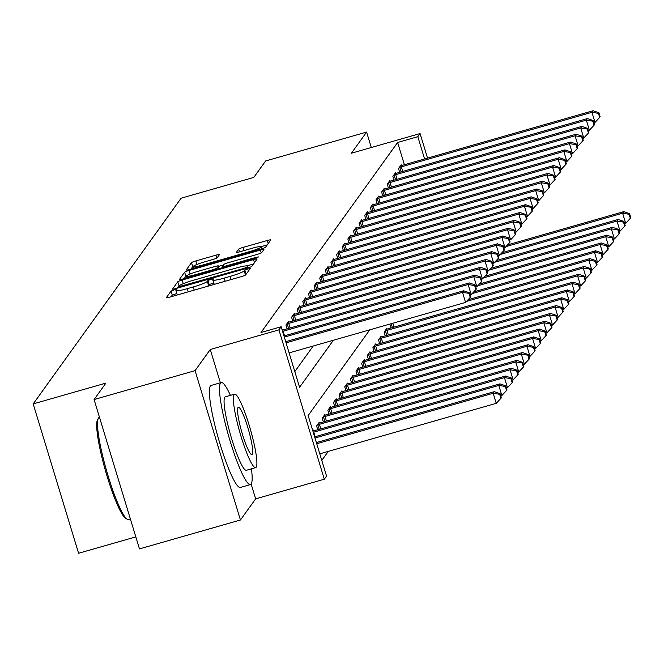 <?xml version="1.0" encoding="UTF-8"?>
<svg xmlns="http://www.w3.org/2000/svg" width="664" height="664" viewBox="0 0 664 664"><rect width="100%" height="100%" fill="white"/><g stroke="black" fill="none" stroke-linecap="round" stroke-linejoin="round"><path stroke-width="1" d="M174.151 289.844L171.071 291.073L166.373 297.596A4.167 0.465 -16.9 0 0 166.349 297.679A4.167 0.465 -16.9 0 0 169.893 297.082L241.256 276.656A4.167 0.465 -16.9 0 0 245.663 274.913L250.378 268.322L244.808 269.966L244.203 270.812A13.338 1.486 -16.9 0 1 230.101 276.407L224.158 278.116A13.338 1.486 -16.9 0 1 212.812 280.025A13.338 1.486 -16.9 0 1 212.878 279.776L213.509 278.88L211.028 279.295L207.94 280.515L207.334 281.362A13.338 1.486 -16.9 0 1 193.232 286.964L187.281 288.666A13.338 1.486 -16.9 0 1 175.935 290.575A13.338 1.486 -16.9 0 1 176.01 290.326L176.632 289.429L174.151 289.844M176.832 293.521L172.291 295.106L171.129 296.725M246.543 273.692L245.431 274.846L244.203 270.812M213.708 282.972L209.168 284.557L208.554 285.404L207.334 281.362M219.444 254.661A4.167 0.465 -16.9 0 0 219.469 254.586A4.167 0.465 -16.9 0 0 215.924 255.183L195.905 260.911A4.167 0.465 -16.9 0 0 191.498 262.662L186.277 269.908A4.167 0.465 -16.9 0 0 186.26 269.991A4.167 0.465 -16.9 0 0 189.804 269.393L261.168 248.967A4.167 0.465 -16.9 0 0 265.575 247.224L270.787 239.97A4.167 0.465 -16.9 0 0 270.812 239.895A4.167 0.465 -16.9 0 0 267.268 240.492L243.082 247.406A4.167 0.465 -16.9 0 0 238.675 249.158L236.442 252.262A4.167 0.465 -16.9 0 0 236.425 252.337A4.167 0.465 -16.9 0 0 239.97 251.739L251.963 248.311A11.147 1.245 -16.9 0 1 261.442 246.718A11.147 1.245 -16.9 0 1 249.598 251.598L202.611 265.044A11.147 1.245 -16.9 0 1 193.133 266.637A11.147 1.245 -16.9 0 1 204.977 261.757L212.812 259.516A4.167 0.465 -16.9 0 0 217.211 257.765L219.444 254.661M404.393 164.73L397.628 142.47L417.822 136.693L420.071 133.564L427.533 158.107M94.089 399.545L195.067 370.645L240.443 520.003L139.465 548.896L94.089 399.545L105.908 383.103L33.2 403.911L181.098 198.212L253.806 177.404L265.625 160.97L366.603 132.078L351.405 153.21L420.071 133.564M220.373 382.788L210.264 349.513L195.067 370.645M210.264 349.513L278.93 329.867L281.179 326.738L299.572 387.286L333.394 340.242M397.628 142.47L260.985 332.515L281.179 326.738M182.16 280.025A4.167 0.465 -16.9 0 0 177.753 281.777L172.54 289.023A4.167 0.465 -16.9 0 0 172.515 289.106A4.167 0.465 -16.9 0 0 176.06 288.508L247.423 268.082A4.167 0.465 -16.9 0 0 251.83 266.339L257.043 259.084A4.167 0.465 -16.9 0 0 257.068 259.01A4.167 0.465 -16.9 0 0 253.523 259.607L182.16 280.025L183.272 283.686M179.413 279.469L184.625 272.215A4.167 0.465 -16.9 0 1 189.032 270.464L260.396 250.046A4.167 0.465 -16.9 0 1 263.94 249.448A4.167 0.465 -16.9 0 1 263.915 249.523L261.682 252.627A4.167 0.465 -16.9 0 1 257.283 254.378L228.333 262.662A4.167 0.465 -16.9 0 0 223.934 264.413L222.448 266.471A4.167 0.465 -16.9 0 0 222.432 266.546A4.167 0.465 -16.9 0 0 225.976 265.949L256.105 257.325L258.587 256.91L255.482 258.188L182.932 278.946A4.167 0.465 -16.9 0 1 179.388 279.544A4.167 0.465 -16.9 0 1 179.413 279.469L179.446 279.594M371.292 147.516L366.603 132.078M294.808 371.599L313.2 346.027M283.254 329.933L283.013 329.145L282.241 330.224M287.089 328.846L285.943 325.078L288.641 321.318L288.882 322.106M292.716 321.019L291.571 317.251L294.268 313.491L294.509 314.279M298.343 313.192L297.198 309.424L299.896 305.664L300.136 306.453M303.971 305.365L302.825 301.597L305.523 297.837L305.764 298.626M309.598 297.538L308.453 293.77L311.159 290.01L311.391 290.799M315.226 289.712L314.08 285.935L316.786 282.183L317.018 282.972M320.853 281.885L319.708 278.108L322.413 274.356L322.646 275.145M326.481 274.058L325.335 270.281L328.041 266.53L328.273 267.31M332.108 266.231L330.962 262.454L333.668 258.703L333.909 259.483M337.744 258.404L336.59 254.627L339.296 250.876L339.536 251.656M343.371 250.577L342.217 246.8L344.923 243.049L345.164 243.829M348.998 242.75L347.845 238.974L350.55 235.222L350.791 236.002M354.626 234.923L353.48 231.147L356.178 227.395L356.419 228.175M360.253 227.096L359.108 223.32L361.805 219.568L362.046 220.348M365.881 219.269L364.735 215.493L367.433 211.741L367.673 212.522M371.508 211.442L370.363 207.666L373.06 203.906L373.301 204.695M377.135 203.616L375.99 199.839L378.688 196.079L378.928 196.868M382.763 195.789L381.617 192.012L384.315 188.252L384.556 189.041M388.39 187.962L387.245 184.185L389.942 180.425L390.183 181.214M394.018 180.135L392.872 176.358L395.57 172.598L395.81 173.387M399.645 172.308L398.5 168.531L401.197 164.772L401.438 165.56M321.791 460.401L328.265 451.404M313.914 430.845L313.674 430.056L312.902 431.135M317.749 429.766L316.603 425.989L319.301 422.229L319.542 423.018M323.376 421.939L322.231 418.162L324.928 414.402L325.169 415.191M329.004 414.112L327.858 410.335L330.556 406.575L330.796 407.364M334.631 406.285L333.486 402.508L336.183 398.749L336.424 399.537M340.258 398.458L339.113 394.682L341.811 390.922L342.051 391.71M345.886 390.631L344.74 386.855L347.446 383.095L347.679 383.883M351.513 382.796L350.368 379.028L353.074 375.268L353.306 376.056M357.141 374.969L355.995 371.201L358.701 367.441L358.933 368.229M362.768 367.142L361.623 363.374L364.328 359.614L364.561 360.403M368.396 359.315L367.25 355.547L369.956 351.787L370.197 352.576M374.031 351.488L372.877 347.72L375.583 343.96L375.824 344.749M379.659 343.661L378.505 339.893L381.211 336.133L381.451 336.922M385.286 335.835L384.132 332.058L386.838 328.306L387.079 329.095M390.913 328.008L389.876 324.082M33.2 403.911L78.576 553.261L135.813 536.885M369.782 329.834L308.154 415.539L326.555 476.088L324.306 479.217L278.93 329.867M240.443 520.003L255.64 498.863L324.306 479.217M424.587 158.953L417.822 136.693M255.64 498.863L251.133 484.056M177.238 294.359A13.338 1.486 -16.9 0 0 177.163 294.608A13.338 1.486 -16.9 0 0 177.711 294.841M206.969 286.474A13.338 1.486 -16.9 0 0 208.554 285.404M214.107 283.81A13.338 1.486 -16.9 0 0 214.04 284.059A13.338 1.486 -16.9 0 0 214.58 284.292M244.551 275.527A13.338 1.486 -16.9 0 0 245.431 274.846M253.515 263.99L246.933 265.874M180.085 285.188A4.167 0.465 -16.9 0 0 178.981 285.81L177.296 288.151M178.575 286.765L243.68 268.472L246.767 267.252L247.406 266.355A13.338 1.486 -16.9 0 0 247.481 266.115A13.338 1.486 -16.9 0 0 236.135 268.024L193.315 280.274A13.338 1.486 -16.9 0 0 179.214 285.869L178.575 286.765M184.169 278.598L185.854 276.249L184.625 272.215M186.692 275.751A4.167 0.465 -16.9 0 0 185.854 276.249M218.547 266.405L223.519 264.986M198.304 271.252A11.147 1.245 -16.9 0 0 186.459 276.141A11.147 1.245 -16.9 0 0 195.938 274.539L212.497 269.808A4.167 0.465 -16.9 0 0 216.896 268.057L218.381 265.998A4.167 0.465 -16.9 0 0 218.406 265.924A4.167 0.465 -16.9 0 0 214.854 266.521L198.304 271.252M267.26 244.875L261.301 246.585M193.282 266.33A4.167 0.465 -16.9 0 0 192.726 266.696L191.041 269.036M319.791 453.827L496.24 403.33L493.169 393.246L494.298 391.677L316.379 442.589M316.728 443.735L493.169 393.246L499.685 394.3L500.905 398.334L501.361 397.711L500.133 393.669L499.685 394.3M494.298 391.677L500.133 393.669M500.905 398.334L496.24 403.33M289.13 352.908L465.58 302.419L462.517 292.326L286.068 342.823M469.025 293.388L470.245 297.422L470.701 296.791L469.473 292.758L469.025 293.388L462.517 292.326L463.638 290.766L285.719 341.678M465.58 302.419L470.245 297.422M469.473 292.758L463.638 290.766M500.781 395.819L501.868 395.503L498.805 385.419L499.926 383.85L314.636 436.87M314.985 438.016L498.805 385.419L505.312 386.473L506.532 390.507L506.989 389.884L505.76 385.842L505.312 386.473M499.926 383.85L505.76 385.842M506.532 390.507L501.868 395.503M506.408 387.992L507.495 387.676L504.432 377.592L505.553 376.023L314.91 430.579A4.241 0.473 163.1 0 1 313.433 430.961L312.943 431.077M313.25 432.297A4.241 0.473 163.1 0 1 313.781 432.139L504.432 377.592L510.94 378.646L512.168 382.68L512.616 382.057L511.388 378.015L510.94 378.646M505.553 376.023L511.388 378.015M512.168 382.68L507.495 387.676M512.044 380.165L513.123 379.849L510.06 369.765L511.18 368.196L320.538 422.752A4.241 0.473 163.1 0 1 319.06 423.134L318.571 423.25M317.334 424.968L317.865 424.794A4.241 0.473 163.1 0 1 319.409 424.313L510.06 369.765L516.567 370.819L517.795 374.853L518.244 374.23L517.015 370.188L516.567 370.819M511.18 368.196L517.015 370.188M517.795 374.853L513.123 379.849M470.12 294.907L471.208 294.592L468.145 284.499L284.325 337.096M474.652 285.553L475.88 289.595L476.329 288.964L475.1 284.931L474.652 285.553L468.145 284.499L469.265 282.939L283.976 335.959M471.208 294.592L475.88 289.595M475.1 284.931L469.265 282.939M475.756 287.072L476.835 286.765L473.772 276.672L283.121 331.228A4.241 0.473 -16.9 0 0 282.59 331.386M480.279 277.726L481.508 281.768L481.956 281.138L480.728 277.104L480.279 277.726L473.772 276.672L474.893 275.112L284.25 329.659A4.241 0.473 -16.9 0 1 282.773 330.049L282.283 330.166M476.835 286.765L481.508 281.768M480.728 277.104L474.893 275.112M481.383 279.245L482.462 278.938L479.4 268.845L288.749 323.401A4.241 0.473 -16.9 0 0 287.205 323.874L286.674 324.057M485.907 269.899L487.135 273.942L487.584 273.311L486.355 269.277L485.907 269.899L479.4 268.845L480.52 267.285L289.877 321.832A4.241 0.473 -16.9 0 1 288.4 322.223L287.91 322.339M482.462 278.938L487.135 273.942M486.355 269.277L480.52 267.285M517.671 372.338L518.75 372.023L515.687 361.93L516.808 360.369L326.165 414.925A4.241 0.473 163.1 0 1 324.688 415.307L324.198 415.423M322.961 417.141L323.493 416.967A4.241 0.473 163.1 0 1 325.036 416.486L515.687 361.93L522.194 362.992L523.423 367.026L523.871 366.395L522.643 362.361L522.194 362.992M516.808 360.369L522.643 362.361M523.423 367.026L518.75 372.023M487.011 271.418L488.09 271.111L485.027 261.018L294.376 315.574A4.241 0.473 -16.9 0 0 292.841 316.047L292.301 316.23M491.534 262.072L492.763 266.115L493.211 265.484L491.982 261.45L491.534 262.072L485.027 261.018L486.148 259.458L295.505 314.006A4.241 0.473 -16.9 0 1 294.027 314.396L293.538 314.512M488.09 271.111L492.763 266.115M491.982 261.45L486.148 259.458M127.239 519.248L125.703 518.376A51.792 7.428 -106 0 1 105.501 470.859A51.792 7.428 -106 0 1 97.508 419.839L98.347 418.287A53.062 7.611 74 0 0 106.539 470.56A53.062 7.611 74 0 0 127.239 519.248A53.062 7.611 74 0 0 128.451 519.48L130.36 518.933M99.5 417.374L99.251 417.448A53.062 7.611 74 0 0 98.521 418.005A53.062 7.611 74 0 0 98.347 418.287M230.408 395.37A53.062 7.611 74 0 0 221.237 382.539A53.062 7.611 74 0 0 220.506 383.103A53.062 7.611 74 0 0 229.354 438.531A53.062 7.611 74 0 0 250.436 484.579A53.062 7.611 74 0 0 251.166 484.014A53.062 7.611 74 0 0 251.424 468.842M221.237 382.539L211.144 385.435A53.062 7.611 74 0 0 210.405 385.991A53.062 7.611 74 0 0 219.253 441.419A53.062 7.611 74 0 0 240.335 487.467L250.436 484.579M255.64 467.63L246.344 470.295A38.205 5.478 -106 0 1 231.172 437.136A38.205 5.478 -106 0 1 224.797 397.23A38.205 5.478 -106 0 1 225.328 396.823L234.616 394.167A38.205 5.478 74 0 0 234.085 394.574A38.205 5.478 74 0 0 240.459 434.48A38.205 5.478 74 0 0 255.64 467.63A38.205 5.478 74 0 0 256.163 467.232A38.205 5.478 74 0 0 249.797 427.325A38.205 5.478 74 0 0 234.616 394.167M252.237 454.309A24.626 3.536 74 0 0 248.137 428.595A24.626 3.536 74 0 0 238.351 407.231A24.626 3.536 74 0 0 238.011 407.488A24.626 3.536 74 0 0 242.119 433.21A24.626 3.536 74 0 0 251.897 454.574A24.626 3.536 74 0 0 252.237 454.309M523.298 364.511L524.377 364.196L521.315 354.103L522.435 352.542L331.792 407.098A4.241 0.473 163.1 0 1 330.315 407.48L329.825 407.596M328.589 409.314L329.128 409.14A4.241 0.473 163.1 0 1 330.664 408.659L521.315 354.103L527.822 355.165L529.05 359.199L529.499 358.568L528.27 354.534L527.822 355.165M522.435 352.542L528.27 354.534M529.05 359.199L524.377 364.196M528.926 356.684L530.005 356.369L526.942 346.276L528.063 344.716L337.42 399.272A4.241 0.473 163.1 0 1 335.942 399.653L335.453 399.769M334.216 401.488L334.756 401.313A4.241 0.473 163.1 0 1 336.291 400.832L526.942 346.276L533.449 347.338L534.678 351.372L535.126 350.741L533.897 346.708L533.449 347.338M528.063 344.716L533.897 346.708M534.678 351.372L530.005 356.369M534.553 348.857L535.632 348.542L532.569 338.449L533.698 336.889L343.047 391.436A4.241 0.473 163.1 0 1 341.57 391.826L341.08 391.943M339.843 393.661L340.383 393.486A4.241 0.473 163.1 0 1 341.918 393.005L532.569 338.449L539.077 339.512L540.305 343.545L540.753 342.914L539.525 338.881L539.077 339.512M533.698 336.889L539.525 338.881M540.305 343.545L535.632 348.542M540.181 341.03L541.26 340.715L538.197 330.622L539.326 329.062L348.675 383.609A4.241 0.473 163.1 0 1 347.197 383.999L346.708 384.116M345.471 385.834L346.01 385.651A4.241 0.473 163.1 0 1 347.546 385.178L538.197 330.622L544.704 331.676L545.933 335.718L546.381 335.088L545.152 331.054L544.704 331.676M539.326 329.062L545.152 331.054M545.933 335.718L541.26 340.715M545.808 333.195L546.887 332.888L543.824 322.795L544.953 321.235L354.302 375.782A4.241 0.473 163.1 0 1 352.825 376.173L352.335 376.289M351.098 378.007L351.638 377.824A4.241 0.473 163.1 0 1 353.173 377.351L543.824 322.795L550.331 323.849L551.56 327.892L552.008 327.261L550.78 323.227L550.331 323.849M544.953 321.235L550.78 323.227M551.56 327.892L546.887 332.888M492.638 263.591L493.717 263.284L490.654 253.191L300.003 307.747A4.241 0.473 -16.9 0 0 298.468 308.221L297.928 308.403M497.162 254.246L498.39 258.288L498.838 257.657L497.61 253.623L497.162 254.246L490.654 253.191L491.775 251.631L301.132 306.179A4.241 0.473 -16.9 0 1 299.655 306.569L299.165 306.685M493.717 263.284L498.39 258.288M497.61 253.623L491.775 251.631M498.266 255.764L499.345 255.457L496.282 245.365L305.631 299.921A4.241 0.473 -16.9 0 0 304.095 300.394L303.556 300.576M502.789 246.419L504.017 250.461L504.466 249.83L503.237 245.796L502.789 246.419L496.282 245.365L497.411 243.804L306.76 298.352A4.241 0.473 -16.9 0 1 305.282 298.742L304.793 298.858M499.345 255.457L504.017 250.461M503.237 245.796L497.411 243.804M503.893 247.938L504.972 247.631L501.909 237.538L311.258 292.094A4.241 0.473 -16.9 0 0 309.723 292.567L309.183 292.749M508.416 238.592L509.645 242.634L510.093 242.003L508.865 237.969L508.416 238.592L501.909 237.538L503.038 235.977L312.387 290.525A4.241 0.473 -16.9 0 1 310.91 290.915L310.42 291.031M504.972 247.631L509.645 242.634M508.865 237.969L503.038 235.977M509.52 240.111L510.599 239.804L507.537 229.711L316.886 284.267A4.241 0.473 -16.9 0 0 315.35 284.74L314.811 284.922M514.044 230.765L515.272 234.807L515.721 234.176L514.492 230.142L514.044 230.765L507.537 229.711L508.666 228.15L318.014 282.698A4.241 0.473 -16.9 0 1 316.537 283.088L316.047 283.204M510.599 239.804L515.272 234.807M514.492 230.142L508.666 228.15M515.148 232.284L516.227 231.977L513.164 221.884L322.513 276.44A4.241 0.473 -16.9 0 0 320.978 276.913L320.438 277.096M519.671 222.938L520.9 226.98L521.348 226.349L520.119 222.316L519.671 222.938L513.164 221.884L514.293 220.315L323.642 274.871A4.241 0.473 -16.9 0 1 322.164 275.261L321.675 275.377M516.227 231.977L520.9 226.98M520.119 222.316L514.293 220.315M551.435 325.368L552.514 325.061L549.452 314.968L550.581 313.408L359.929 367.956A4.241 0.473 163.1 0 1 358.452 368.346L357.962 368.462M356.726 370.18L357.265 369.997A4.241 0.473 163.1 0 1 358.801 369.524L549.452 314.968L555.959 316.022L557.187 320.065L557.635 319.434L556.407 315.4L555.959 316.022M550.581 313.408L556.407 315.4M557.187 320.065L552.514 325.061M520.775 224.457L521.862 224.15L518.791 214.057L328.141 268.613A4.241 0.473 -16.9 0 0 326.605 269.086L326.065 269.269M525.299 215.111L526.527 219.153L526.975 218.522L525.755 214.489L525.299 215.111L518.791 214.057L519.92 212.488L329.269 267.044A4.241 0.473 -16.9 0 1 327.792 267.434L327.302 267.542M521.862 224.15L526.527 219.153M525.755 214.489L519.92 212.488M557.063 317.541L558.15 317.234L555.079 307.142L556.208 305.581L365.557 360.129A4.241 0.473 163.1 0 1 364.079 360.519L363.59 360.635M362.353 362.353L362.893 362.171A4.241 0.473 163.1 0 1 364.428 361.697L555.079 307.142L561.586 308.196L562.815 312.238L563.263 311.607L562.043 307.573L561.586 308.196M556.208 305.581L562.043 307.573M562.815 312.238L558.15 317.234M526.403 216.63L527.49 216.323L524.419 206.23L333.776 260.786A4.241 0.473 -16.9 0 0 332.232 261.259L331.701 261.442M530.926 207.284L532.154 211.318L532.603 210.695L531.383 206.662L530.926 207.284L524.419 206.23L525.548 204.661L334.897 259.217A4.241 0.473 -16.9 0 1 333.419 259.607L332.938 259.715M527.49 216.323L532.154 211.318M531.383 206.662L525.548 204.661M562.69 309.714L563.777 309.407L560.706 299.315L561.835 297.754L371.184 352.302A4.241 0.473 163.1 0 1 369.707 352.692L369.226 352.808M367.989 354.526L368.52 354.344A4.241 0.473 163.1 0 1 370.064 353.87L560.706 299.315L567.214 300.369L568.442 304.411L568.89 303.78L567.67 299.746L567.214 300.369M561.835 297.754L567.67 299.746M568.442 304.411L563.777 309.407M532.03 208.803L533.117 208.496L530.046 198.403L339.404 252.959A4.241 0.473 -16.9 0 0 337.86 253.432L337.329 253.615M536.553 199.457L537.782 203.491L538.23 202.869L537.01 198.835L536.553 199.457L530.046 198.403L531.175 196.834L340.524 251.39A4.241 0.473 -16.9 0 1 339.047 251.781L338.565 251.888M533.117 208.496L537.782 203.491M537.01 198.835L531.175 196.834M568.318 301.888L569.405 301.581L566.334 291.488L567.463 289.927L376.812 344.475A4.241 0.473 163.1 0 1 375.334 344.865L374.853 344.981M373.616 346.699L374.147 346.517A4.241 0.473 163.1 0 1 375.691 346.044L566.334 291.488L572.841 292.542L574.069 296.584L574.518 295.953L573.298 291.919L572.841 292.542M567.463 289.927L573.298 291.919M574.069 296.584L569.405 301.581M537.657 200.976L538.745 200.669L535.674 190.576L345.031 245.132A4.241 0.473 -16.9 0 0 343.487 245.605L342.956 245.788M542.181 191.63L543.409 195.664L543.857 195.042L542.637 191.008L542.181 191.63L535.674 190.576L536.803 189.008L346.151 243.563A4.241 0.473 -16.9 0 1 344.682 243.954L344.193 244.061M538.745 200.669L543.409 195.664M542.637 191.008L536.803 189.008M573.945 294.061L575.032 293.754L571.961 283.661L573.09 282.1L382.439 336.648A4.241 0.473 163.1 0 1 380.97 337.038L380.48 337.154M379.244 338.872L379.775 338.69A4.241 0.473 163.1 0 1 381.319 338.217L571.961 283.661L578.469 284.715L579.697 288.757L580.145 288.126L578.925 284.092L578.469 284.715M573.09 282.1L578.925 284.092M579.697 288.757L575.032 293.754M543.285 193.149L544.372 192.842L541.301 182.749L350.658 237.305A4.241 0.473 -16.9 0 0 349.115 237.778L348.583 237.961M547.817 183.803L549.037 187.837L549.493 187.215L548.265 183.181L547.817 183.803L541.301 182.749L542.43 181.181L351.779 235.737A4.241 0.473 -16.9 0 1 350.31 236.127L349.82 236.235M544.372 192.842L549.037 187.837M548.265 183.181L542.43 181.181M579.572 286.234L580.66 285.927L577.589 275.834L578.717 274.265L388.067 328.821A4.241 0.473 163.1 0 1 386.597 329.211L386.108 329.327M384.871 331.046L385.402 330.863A4.241 0.473 163.1 0 1 386.946 330.39L577.589 275.834L584.104 276.888L585.324 280.93L585.781 280.299L584.552 276.266L584.104 276.888M578.717 274.265L584.552 276.266M585.324 280.93L580.66 285.927M548.912 185.322L549.999 185.015L546.928 174.922L356.286 229.478A4.241 0.473 -16.9 0 0 354.742 229.952L354.211 230.134M553.444 175.977L554.664 180.01L555.121 179.388L553.892 175.354L553.444 175.977L546.928 174.922L548.057 173.354L357.406 227.91A4.241 0.473 -16.9 0 1 355.937 228.3L355.447 228.408M549.999 185.015L554.664 180.01M553.892 175.354L548.057 173.354M585.2 278.407L586.287 278.1L583.216 268.007L584.345 266.438L468.12 299.696M466.535 301.398L583.216 268.007L589.732 269.061L590.952 273.103L591.408 272.472L590.18 268.439L589.732 269.061M584.345 266.438L590.18 268.439M590.952 273.103L586.287 278.1M590.827 270.58L591.914 270.273L588.852 260.18L589.972 258.611L473.747 291.869M472.162 293.571L588.852 260.18L595.359 261.234L596.579 265.268L597.036 264.646L595.807 260.612L595.359 261.234M589.972 258.611L595.807 260.612M596.579 265.268L591.914 270.273M596.455 262.753L597.542 262.446L594.479 252.353L595.6 250.784L479.375 284.043M477.789 285.744L594.479 252.353L600.986 253.407L602.206 257.441L602.663 256.819L601.435 252.785L600.986 253.407M595.6 250.784L601.435 252.785M602.206 257.441L597.542 262.446M602.082 254.926L603.169 254.619L600.107 244.526L601.227 242.958L485.002 276.216M483.417 277.917L600.107 244.526L606.614 245.58L607.842 249.614L608.29 248.992L607.062 244.958L606.614 245.58M601.227 242.958L607.062 244.958M607.842 249.614L603.169 254.619M554.54 177.495L555.627 177.188L552.556 167.096L361.913 221.651A4.241 0.473 -16.9 0 0 360.369 222.125L359.838 222.299M559.071 168.15L560.291 172.183L560.748 171.561L559.52 167.527L559.071 168.15L552.556 167.096L553.685 165.527L363.034 220.083A4.241 0.473 -16.9 0 1 361.565 220.465L361.075 220.581M555.627 177.188L560.291 172.183M559.52 167.527L553.685 165.527M560.167 169.669L561.254 169.362L558.192 159.269L367.541 213.825A4.241 0.473 -16.9 0 0 365.997 214.298L365.466 214.472M564.699 160.323L565.919 164.357L566.375 163.734L565.147 159.7L564.699 160.323L558.192 159.269L559.312 157.7L368.661 212.256A4.241 0.473 -16.9 0 1 367.192 212.638L366.702 212.754M561.254 169.362L565.919 164.357M565.147 159.7L559.312 157.7M565.794 161.842L566.882 161.535L563.819 151.442L373.168 205.989A4.241 0.473 -16.9 0 0 371.624 206.471L371.093 206.645M570.326 152.496L571.555 156.53L572.003 155.907L570.774 151.865L570.326 152.496L563.819 151.442L564.939 149.873L374.297 204.429A4.241 0.473 -16.9 0 1 372.819 204.811L372.33 204.927M566.882 161.535L571.555 156.53M570.774 151.865L564.939 149.873M571.43 154.015L572.509 153.708L569.446 143.615L378.795 198.162A4.241 0.473 -16.9 0 0 377.252 198.644L376.72 198.818M575.954 144.669L577.182 148.703L577.63 148.08L576.402 144.038L575.954 144.669L569.446 143.615L570.567 142.046L379.924 196.602A4.241 0.473 -16.9 0 1 378.447 196.984L377.957 197.1M572.509 153.708L577.182 148.703M576.402 144.038L570.567 142.046M607.718 247.099L608.797 246.792L605.734 236.699L606.854 235.131L490.63 268.389M489.044 270.09L605.734 236.699L612.241 237.753L613.47 241.787L613.918 241.165L612.689 237.131L612.241 237.753M606.854 235.131L612.689 237.131M613.47 241.787L608.797 246.792M577.058 146.188L578.136 145.881L575.074 135.788L384.423 190.336A4.241 0.473 -16.9 0 0 382.879 190.817L382.348 190.991M581.581 136.842L582.809 140.876L583.258 140.253L582.029 136.211L581.581 136.842L575.074 135.788L576.194 134.219L385.552 188.775A4.241 0.473 -16.9 0 1 384.074 189.157L383.584 189.273M578.136 145.881L582.809 140.876M582.029 136.211L576.194 134.219M613.345 239.272L614.424 238.965L611.361 228.873L612.482 227.304L496.257 260.562M494.672 262.263L611.361 228.873L617.869 229.927L619.097 233.96L619.545 233.338L618.317 229.304L617.869 229.927M612.482 227.304L618.317 229.304M619.097 233.96L614.424 238.965M582.685 138.361L583.764 138.046L580.701 127.961L390.05 182.509A4.241 0.473 -16.9 0 0 388.515 182.99L387.975 183.164M587.208 129.015L588.437 133.049L588.885 132.427L587.657 128.384L587.208 129.015L580.701 127.961L581.822 126.392L391.179 180.948A4.241 0.473 -16.9 0 1 389.702 181.33L389.212 181.446M583.764 138.046L588.437 133.049M587.657 128.384L581.822 126.392M618.972 231.446L620.051 231.138L616.989 221.046L618.109 219.477L501.884 252.735M500.307 254.436L616.989 221.046L623.496 222.1L624.724 226.133L625.173 225.511L623.944 221.477L623.496 222.1M618.109 219.477L623.944 221.477M624.724 226.133L620.051 231.138M588.312 130.534L589.391 130.219L586.329 120.134L395.678 174.682A4.241 0.473 -16.9 0 0 394.142 175.163L393.603 175.338M592.836 121.188L594.064 125.222L594.512 124.6L593.284 120.557L592.836 121.188L586.329 120.134L587.449 118.565L396.806 173.121A4.241 0.473 -16.9 0 1 395.329 173.503L394.839 173.619M589.391 130.219L594.064 125.222M593.284 120.557L587.449 118.565M624.6 223.619L625.679 223.311L622.616 213.219L623.737 211.65L507.512 244.908M505.935 246.61L622.616 213.219L629.123 214.273L630.352 218.307L630.8 217.684L629.572 213.65L629.123 214.273M623.737 211.65L629.572 213.65M630.352 218.307L625.679 223.311M593.94 122.707L595.019 122.392L591.956 112.307L401.305 166.855A4.241 0.473 -16.9 0 0 399.769 167.336L399.23 167.511M598.463 113.361L599.692 117.395L600.14 116.773L598.911 112.731L598.463 113.361L591.956 112.307L593.085 110.739L402.434 165.294A4.241 0.473 -16.9 0 1 400.956 165.676L400.467 165.792M595.019 122.392L599.692 117.395M598.911 112.731L593.085 110.739M172.291 295.106L171.071 291.073M246.037 274.008L244.808 269.966M209.168 284.557L207.94 280.515M188.244 291.828L187.281 288.666M194.195 290.127L193.232 286.964M225.121 281.279L224.158 278.116M231.064 279.577L230.101 276.407M254.461 262.678L253.523 259.607M178.981 285.81L177.753 281.777M178.857 287.703L178.599 286.848M181.23 287.031L181.04 286.4M243.871 269.103L243.68 268.472M247.049 268.19L246.767 267.252M247.888 267.949L247.406 266.355M190.112 274.024L189.032 270.464M261.267 252.926L260.396 250.046M222.78 267.55L222.49 266.596M226.167 266.579L225.976 265.949M256.287 257.939L256.105 257.325M196.129 275.17L195.938 274.539M212.688 270.439L212.497 269.808M217.228 269.136L216.896 268.057M219.161 268.58L218.381 265.998M202.802 265.675L202.611 265.044M249.788 252.229L249.598 251.598M239.496 251.872L238.675 249.158M244.045 250.577L243.082 247.406M268.206 243.563L267.268 240.492M192.726 266.696L191.498 262.662M196.976 264.446L195.905 260.911M216.796 258.055L215.924 255.183M315.168 436.721L313.781 432.139M319.251 429.334L317.865 424.794M320.803 428.894L319.409 424.313M283.121 331.228L284.507 335.801M288.749 323.401L290.143 327.974M287.205 323.874L288.591 328.423M324.879 421.507L323.493 416.967M326.431 421.059L325.036 416.486M294.376 315.574L295.771 320.148M292.841 316.047L294.218 320.596M330.506 413.68L329.128 409.14M332.058 413.232L330.664 408.659M336.133 405.853L334.756 401.313M337.685 405.405L336.291 400.832M341.761 398.026L340.383 393.486M343.313 397.578L341.918 393.005M347.388 390.2L346.01 385.651M348.94 389.751L347.546 385.178M353.016 382.373L351.638 377.824M354.568 381.924L353.173 377.351M300.003 307.747L301.398 312.321M298.468 308.221L299.846 312.769M305.631 299.921L307.025 304.494M304.095 300.394L305.473 304.942M311.258 292.094L312.653 296.667M309.723 292.567L311.101 297.115M316.886 284.267L318.28 288.84M315.35 284.74L316.728 289.288M322.513 276.44L323.907 281.013M320.978 276.913L322.355 281.461M358.643 374.546L357.265 369.997M360.195 374.098L358.801 369.524M328.141 268.613L329.535 273.186M326.605 269.086L327.983 273.626M364.27 366.719L362.893 362.171M365.822 366.271L364.428 361.697M333.776 260.786L335.162 265.359M332.232 261.259L333.61 265.799M369.898 358.892L368.52 354.344M371.45 358.444L370.064 353.87M339.404 252.959L340.79 257.532M337.86 253.432L339.238 257.972M375.525 351.065L374.147 346.517M377.077 350.617L375.691 346.044M345.031 245.132L346.417 249.706M343.487 245.605L344.865 250.145M381.153 343.238L379.775 338.69M382.705 342.79L381.319 338.217M350.658 237.305L352.044 241.879M349.115 237.778L350.492 242.318M386.78 335.411L385.402 330.863M388.332 334.963L386.946 330.39M356.286 229.478L357.672 234.052M354.742 229.952L356.12 234.492M392.407 327.584L391.229 323.692M393.959 327.136L392.781 323.252M361.913 221.651L363.299 226.225M360.369 222.125L361.755 226.665M367.541 213.825L368.927 218.398M365.997 214.298L367.383 218.838M373.168 205.989L374.554 210.571M371.624 206.471L373.01 211.011M378.795 198.162L380.181 202.744M377.252 198.644L378.638 203.184M384.423 190.336L385.817 194.917M382.879 190.817L384.265 195.357M390.05 182.509L391.445 187.09M388.515 182.99L389.892 187.53M395.678 174.682L397.072 179.263M394.142 175.163L395.52 179.703M401.305 166.855L402.699 171.436M399.769 167.336L401.147 171.876M177.163 294.608L175.935 290.575M214.04 284.059L212.812 280.025M178.832 287.711L178.558 286.815M248.021 267.907L247.481 266.115M222.739 267.559L222.432 266.546M186.957 277.793L186.459 276.141M219.203 268.571L218.406 265.924M193.631 268.298L193.133 266.637M262.048 248.709L261.442 246.718"/></g></svg>
